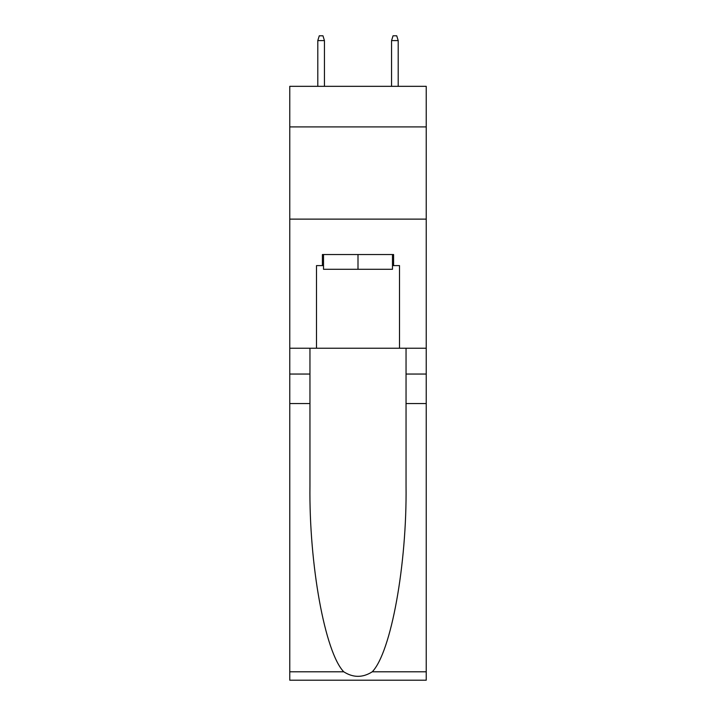 <?xml version="1.0" encoding="UTF-8"?>
<svg xmlns="http://www.w3.org/2000/svg" width="716" height="716" viewBox="0 0 716 716"><rect width="100%" height="100%" fill="white"/><g stroke="black" fill="none" stroke-linecap="round" stroke-linejoin="round"><path stroke-width="1.07" d="M426.235 126.911L426.235 86.332L289.765 86.332L289.765 126.911L426.235 126.911L426.235 348.227L399.501 348.227L399.501 265.6L393.594 265.6L393.594 254.538L322.406 254.538L322.406 265.6L323.516 265.6M289.765 403.555L309.956 403.555L309.956 485.797C308.972 564.414 324.921 652.231 343.734 671.787C353.239 677.855 362.744 677.855 372.266 671.787L426.235 671.787L426.235 680.2L289.765 680.2L289.765 126.911M392.484 254.538L392.484 269.288L323.516 269.288L323.516 254.538M358 254.538L358 269.288M372.266 671.787C391.079 652.231 407.028 564.414 406.044 485.797L406.044 348.227M406.044 403.555L426.235 403.555L426.235 348.227M309.956 348.227L309.956 403.555M426.235 671.787L426.235 403.555M289.765 348.227L316.499 348.227L316.499 265.6L322.406 265.6M289.765 219.123L426.235 219.123M316.499 348.227L399.501 348.227M392.484 265.6L393.594 265.6M324.438 86.332L324.438 40.597L317.797 40.597L317.797 86.332M317.797 40.597L319.273 35.8L322.961 35.8L324.438 40.597M391.562 40.597L393.039 35.8L396.727 35.8L398.203 40.597L391.562 40.597L391.562 86.332M398.203 40.597L398.203 86.332M406.044 374.047L426.235 374.047M309.956 374.047L289.765 374.047M289.765 671.787L343.734 671.787"/></g></svg>
